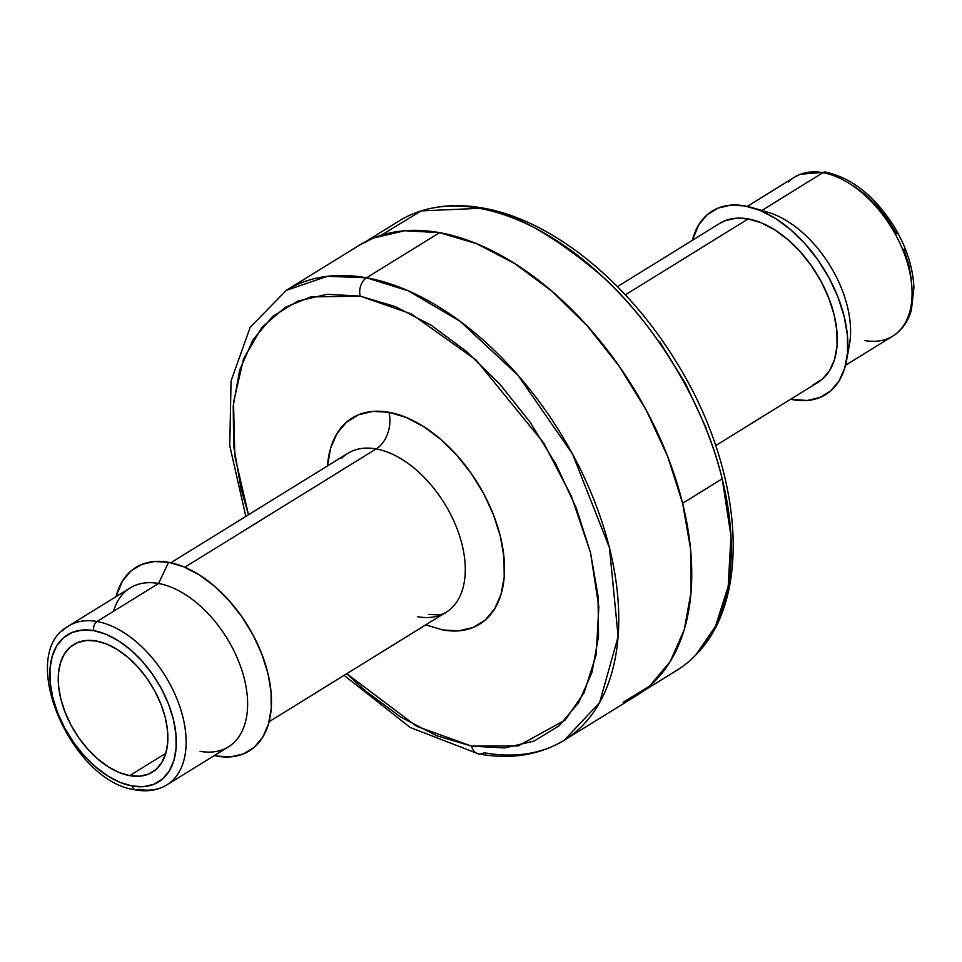 <?xml version="1.0" encoding="UTF-8"?>
<svg xmlns="http://www.w3.org/2000/svg" width="962" height="962" viewBox="0 0 962 962"><rect width="100%" height="100%" fill="white"/><g stroke="black" fill="none" stroke-linecap="round" stroke-linejoin="round"><path stroke-width="1.44" d="M788.503 181.938A93.422 55.88 58.3 0 1 822.967 172.679A6.938 4.894 -79.8 0 1 825.793 172.102A6.938 4.894 100.2 0 0 822.967 172.679A93.422 55.88 -121.7 0 0 794.6 177.128L800.131 174.302L825.745 172.09C852.356 178.114 875.36 196.609 894.744 227.573C906.637 247.703 913.01 267.725 913.9 287.638L911.387 310.089C908.032 321.705 901.851 330.363 892.856 336.051A93.422 55.88 -121.7 0 0 901.815 247.499A93.422 55.88 -121.7 0 0 822.967 172.679L761.832 210.474L822.967 172.679A93.422 55.88 58.3 0 1 899.181 241.69A93.422 55.88 58.3 0 1 898.953 331.229A93.422 55.88 58.3 0 1 864.489 340.488M792.916 399.711A107.876 64.526 58.3 0 1 790.632 399.254L807.13 400.493L819.877 397.534L830.663 390.921L839.08 380.928L844.792 367.941L847.594 352.441L847.378 335.041L844.143 316.402L838.022 297.234L829.244 278.283L818.157 260.281L805.17 243.915L790.788 229.81L775.576 218.506L760.1 210.45L744.973 205.94A107.876 64.526 58.3 0 1 752.068 207.624A107.876 64.526 58.3 0 1 846.572 360.461A107.876 64.526 58.3 0 1 792.916 399.711M692.375 240.32A107.876 64.526 58.3 0 1 744.973 205.94L730.759 205.159L718.013 208.117L707.226 214.73L698.809 224.723L692.375 240.332M381.229 235.233L421.128 210.906L479.365 208.345C510.582 210.955 551.322 233.417 601.575 275.733C650.132 319.264 702.994 398.4 722.197 478.799L682.623 503.258L722.197 478.799A264.141 157.972 -121.7 0 0 479.365 208.345A264.141 157.972 -121.7 0 0 399.17 220.899L365.62 241.642M479.365 208.345A13.877 9.8 -79.8 0 1 483.068 208.093A13.877 9.8 -79.8 0 1 486.507 209.812A13.877 9.8 100.2 0 0 483.068 208.093A13.877 9.8 100.2 0 0 479.365 208.345M813.046 384.836L822.39 379.124L829.677 370.466L834.631 359.211L837.06 345.791L836.868 330.724L834.066 314.574L828.763 297.979L821.163 281.577L811.555 265.981L800.312 251.803L787.866 239.586L774.687 229.81L761.279 222.823L748.183 218.915L625.336 294.865L748.183 218.915A93.422 55.88 -121.7 0 0 719.817 223.364L617.436 286.652M715.704 445.586L818.073 382.287A93.422 55.88 -121.7 0 0 827.031 293.735A93.422 55.88 -121.7 0 0 748.183 218.915L735.87 218.242L724.843 220.815L719.588 223.497M706.072 427.898L685.69 383.898L659.92 342.087M643.422 690.981L676.971 670.237A264.141 157.972 -121.7 0 0 722.197 478.799L730.976 536.038L728.198 586.291L715.512 626.334L695.73 655.05C753.823 596.993 742.171 466.883 675.877 361.339C626.851 280.916 550.961 219.721 482.972 208.069C460.906 204.076 440.295 205.026 421.128 210.906M846.572 360.461L849.458 344.528A93.422 55.88 -121.7 0 0 767.616 212.169A93.422 55.88 -121.7 0 0 761.459 210.702A93.422 55.88 58.3 0 1 830.23 265.993A93.422 55.88 58.3 0 1 847.642 351.9M911.339 279.485L908.753 264.55L903.835 249.182M896.8 233.994L887.914 219.552L877.5 206.433L865.968 195.13L853.775 186.063M417.712 616.726A93.422 55.88 -121.7 0 0 452.176 607.467A93.422 55.88 -121.7 0 0 452.393 517.917A93.422 55.88 -121.7 0 0 376.178 448.917A27.766 19.601 100.2 0 0 388.937 412.277A121.188 72.475 58.3 0 1 500.348 536.363A121.188 72.475 58.3 0 1 442.809 629.954L458.766 630.832L473.076 627.501L485.197 620.081L494.648 608.862L501.07 594.263L504.22 576.851L503.98 557.299L500.348 536.363L493.47 514.838L483.609 493.554L471.139 473.328L456.553 454.942L440.404 439.093L423.316 426.406L405.928 417.352L388.937 412.277L372.967 411.399L358.658 414.73L346.536 422.15L337.085 433.381L330.663 447.979L327.477 465.933A121.188 72.475 58.3 0 1 388.937 412.277A27.766 19.601 -79.8 0 1 376.178 448.917A93.422 55.88 -121.7 0 0 347.811 453.355L170.887 562.746M113.504 611.315A93.422 55.88 58.3 0 1 158.526 583.489A93.422 55.88 -121.7 0 0 130.159 587.926L68.651 625.949A93.422 55.88 58.3 0 1 97.018 621.512A93.422 55.88 58.3 0 1 175.866 696.32A93.422 55.88 58.3 0 1 166.919 784.872A93.422 55.88 58.3 0 1 138.552 789.321A6.938 4.894 -79.8 0 1 135.726 789.898A6.938 4.894 -79.8 0 1 132.275 786.014A86.484 51.72 58.3 0 1 52.766 697.462A86.484 51.72 58.3 0 1 93.831 630.663A6.938 4.894 -79.8 0 1 97.018 621.512A93.422 55.88 -121.7 0 0 62.566 630.771M358.646 245.623L373.509 238.011L404.737 230.736L439.574 232.66L366.558 277.802A13.877 9.8 100.2 0 0 360.185 296.116L327.188 294.288L297.595 301.178L272.547 316.522L253.006 339.73L239.718 369.913L233.213 405.892L233.718 446.308L241.221 489.598L248.485 514.766L234.8 455.832L233.513 402.405L243.506 358.922L261.904 327.345L285.329 307.287L310.81 296.909L360.185 296.116L411.315 313.937L476.106 360.028L543.758 443.049L571.428 496.284L590.512 552.633L598.845 607.058L596.163 654.809L584.066 692.808L565.199 720.033L518.229 745.947L471.548 746.115L416.642 726.322L346.741 673.701L365.139 690.692L400.481 716.931L436.411 735.641L471.548 746.115A13.877 9.8 100.2 0 0 478.451 753.907A13.877 9.8 -79.8 0 1 471.548 746.115L504.557 747.943L534.15 741.053L559.199 725.709L578.739 702.5L592.015 672.33L598.532 636.339L598.015 595.923L590.512 552.633L576.298 508.14L555.904 464.129L530.146 422.318L499.987 384.307L466.594 351.551L431.265 325.3L395.334 306.589L360.185 296.116A13.877 9.8 -79.8 0 1 366.558 277.802L327.308 276.322L286.279 290.368A264.418 158.141 58.3 0 1 366.558 277.802L439.574 232.66A264.418 158.141 -121.7 0 0 359.295 245.226L286.279 290.368L250.18 327.369L231.06 380.904L229.762 445.707L245.815 516.414M623.172 702.248L649.603 686.062L670.225 661.567L684.247 629.725L691.113 591.738L690.584 549.086L682.659 503.391L667.652 456.433L646.139 409.992L618.939 365.861L587.121 325.733L551.875 291.161L514.586 263.468L476.659 243.723L439.574 232.66A264.418 158.141 -121.7 0 1 662.722 444.408A264.418 158.141 -121.7 0 1 637.385 695.033L564.381 740.175L599.627 702.609L618.133 636.616L609.475 547.847L572.594 454.124L518.025 375.3L460.052 321.272L408.393 290.861L366.558 277.802A264.418 158.141 58.3 0 1 589.718 489.538A264.418 158.141 58.3 0 1 564.381 740.175A264.418 158.141 58.3 0 1 484.102 752.741A13.877 9.8 -79.8 0 1 478.451 753.907M184.788 567.243L376.178 448.917L184.788 567.243M216.546 756.06L214.49 755.471L216.546 756.06A107.876 64.526 -121.7 0 0 267.773 672.751A107.876 64.526 -121.7 0 0 168.59 562.289A107.876 64.526 -121.7 0 0 116.005 596.68L122.439 581.072L130.856 571.079L141.642 564.466L154.389 561.507L168.59 562.289L158.526 583.489L168.59 562.289L183.73 566.798L199.194 574.855L214.418 586.159L228.788 600.264L241.775 616.63L252.874 634.631L261.652 653.583L267.773 672.751L271.007 691.389L271.224 708.79L268.422 724.29L262.698 737.277L254.293 747.27L243.506 753.883L230.76 756.841L216.546 756.06A107.876 64.526 -121.7 0 1 214.261 755.603L216.546 756.06M173.016 780.062A93.422 55.88 -121.7 0 0 173.232 690.512A93.422 55.88 -121.7 0 0 97.018 621.512L158.526 583.489L97.018 621.512A6.938 4.894 100.2 0 0 93.831 630.663L105.964 634.283L118.362 640.74L130.567 649.795L142.087 661.11L152.501 674.23L161.4 688.66L168.434 703.859L173.34 719.215L175.938 734.162L176.106 748.111L173.857 760.533L169.276 770.959L162.53 778.967L153.884 784.258L143.675 786.639L132.275 786.014L120.142 782.395L107.744 775.937L95.539 766.87L84.019 755.567L73.605 742.448L64.707 728.006L57.672 712.818L52.766 697.462L50.18 682.515L50 668.566L52.249 656.132L56.83 645.718L63.576 637.71L72.222 632.419L82.443 630.038L93.831 630.663A86.484 51.72 58.3 0 1 173.34 719.215A86.484 51.72 58.3 0 1 132.275 786.014A6.938 4.894 100.2 0 0 135.726 789.898M96.392 641.029A74.952 44.829 58.3 0 1 159.656 701.045A74.952 44.829 58.3 0 1 152.465 772.089A74.952 44.829 58.3 0 1 129.714 775.649L165.825 753.318L129.714 775.649A74.952 44.829 58.3 0 1 66.462 715.632A74.952 44.829 58.3 0 1 73.641 644.588A74.952 44.829 58.3 0 1 96.392 641.029L86.52 640.476L77.669 642.544L70.178 647.125L64.334 654.076L60.353 663.095L58.405 673.869L58.562 685.954L60.81 698.905L65.055 712.217L71.164 725.384L78.872 737.89L87.891 749.266L97.883 759.066L108.453 766.918L119.204 772.522L129.714 775.649L139.586 776.202L148.437 774.133L155.928 769.54L161.784 762.601L165.753 753.571L167.701 742.808L167.544 730.723L165.308 717.772L161.051 704.449L154.954 691.293L147.246 678.775L138.215 667.412L128.235 657.611L117.665 649.759L106.914 644.155L96.392 641.029M68.651 625.949C15.548 653.859 71.236 782.31 135.774 789.91C147.487 792.003 157.864 790.319 166.919 784.872L228.415 746.849A93.422 55.88 -121.7 0 0 237.373 658.297A93.422 55.88 -121.7 0 0 158.526 583.489A93.422 55.88 58.3 0 1 244.408 679.136A93.422 55.88 58.3 0 1 200.048 751.298M428.811 614.333C438.323 615.271 444.071 614.586 446.079 612.289A93.422 55.88 -121.7 0 0 455.026 523.725A93.422 55.88 -121.7 0 0 376.178 448.917A93.422 55.88 -121.7 0 0 341.726 458.177M425.733 624.855L442.809 629.954M794.6 177.128L747.258 206.397M752.068 207.624L767.616 212.169M892.856 336.051L845.514 365.32M344.083 675.348L410.173 727.464L478.547 753.931C510.882 759.727 539.502 755.134 564.381 740.175M446.079 612.289L269.144 721.68"/></g></svg>
